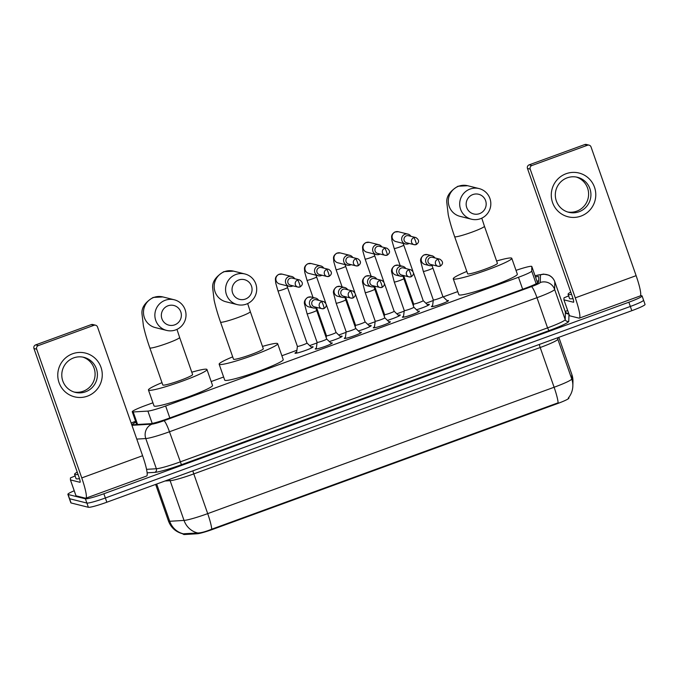 <?xml version="1.0" encoding="UTF-8"?>
<svg xmlns="http://www.w3.org/2000/svg" width="679" height="679" viewBox="0 0 679 679"><rect width="100%" height="100%" fill="white"/><g stroke="black" fill="none" stroke-linecap="round" stroke-linejoin="round"><path stroke-width="1.02" d="M330.851 343.039A9.022 0.832 160.7 0 1 332.141 342.929A9.022 0.832 160.7 0 1 332.26 343.014A9.022 0.832 160.7 0 1 324.621 346.57A9.022 0.832 160.7 0 1 315.362 349.057A9.022 0.832 160.7 0 1 315.234 348.972A9.022 0.832 160.7 0 1 316.355 348.123M359.912 332.438A9.022 0.832 160.7 0 1 361.194 332.328A9.022 0.832 160.7 0 1 361.321 332.413A9.022 0.832 160.7 0 1 353.674 335.969A9.022 0.832 160.7 0 1 344.414 338.456A9.022 0.832 160.7 0 1 344.295 338.371A9.022 0.832 160.7 0 1 345.407 337.522M388.965 321.846A9.022 0.832 160.7 0 1 390.255 321.736A9.022 0.832 160.7 0 1 390.374 321.812A9.022 0.832 160.7 0 1 382.727 325.368A9.022 0.832 160.7 0 1 373.467 327.855A9.022 0.832 160.7 0 1 373.348 327.77A9.022 0.832 160.7 0 1 374.469 326.922M418.018 311.245A9.022 0.832 160.7 0 1 419.308 311.135A9.022 0.832 160.7 0 1 419.427 311.211A9.022 0.832 160.7 0 1 411.78 314.767A9.022 0.832 160.7 0 1 402.52 317.254A9.022 0.832 160.7 0 1 402.401 317.178A9.022 0.832 160.7 0 1 403.521 316.321M447.079 300.644A9.022 0.832 160.7 0 1 448.361 300.534A9.022 0.832 160.7 0 1 448.479 300.61A9.022 0.832 160.7 0 1 440.841 304.167A9.022 0.832 160.7 0 1 431.581 306.653A9.022 0.832 160.7 0 1 431.454 306.577A9.022 0.832 160.7 0 1 432.574 305.72M311.075 346.977A9.591 0.883 160.7 0 1 312.977 346.748A9.591 0.883 160.7 0 1 313.104 346.833A9.591 0.883 160.7 0 1 304.973 350.619A9.591 0.883 160.7 0 1 295.119 353.258A9.591 0.883 160.7 0 1 294.992 353.173A9.591 0.883 160.7 0 1 296.672 352.019M340.128 336.377A9.591 0.883 160.7 0 1 342.029 336.147A9.591 0.883 160.7 0 1 342.157 336.232A9.591 0.883 160.7 0 1 329.323 341.562M369.181 325.776A9.591 0.883 160.7 0 1 371.082 325.547A9.591 0.883 160.7 0 1 371.218 325.631A9.591 0.883 160.7 0 1 358.385 330.962M398.242 315.175A9.591 0.883 160.7 0 1 400.143 314.946A9.591 0.883 160.7 0 1 400.271 315.031A9.591 0.883 160.7 0 1 387.437 320.369M427.295 304.574A9.591 0.883 160.7 0 1 429.196 304.345A9.591 0.883 160.7 0 1 429.323 304.43A9.591 0.883 160.7 0 1 416.49 309.768M152.928 402.8L145.493 405.516A16.916 1.562 -19.3 0 0 132.261 411.788A16.916 1.562 -19.3 0 0 133.203 411.966L147.886 411.092A16.916 1.562 -19.3 0 0 165.642 406L518.476 277.278A16.916 1.562 -19.3 0 0 531.708 271.057L531.818 266.541A16.916 1.562 -19.3 0 0 531.81 266.482A16.916 1.562 -19.3 0 0 531.589 266.338A16.916 1.562 -19.3 0 0 516.006 270.369M184.442 534.526L184.17 533.753L183.585 533.864A19.733 18.681 -93.4 0 1 169.716 521.277A22.551 2.079 -19.3 0 1 168.765 521.234A22.551 2.079 -19.3 0 1 168.468 521.031C170.981 527.591 175.606 531.801 182.345 533.677L183.593 534.356A15.218 1.409 -19.3 0 0 184.442 534.526L197.292 533.753A15.218 1.409 -19.3 0 0 213.265 529.17L556.958 403.784A15.218 1.409 -19.3 0 0 568.866 398.191L568.892 397.3M457.748 291.597L443.2 296.901M433.253 300.534L425.886 303.216M404.192 311.135L396.833 313.817M375.139 321.736L367.78 324.418M346.086 332.337L338.728 335.019M317.025 342.929L309.666 345.619M296.893 350.279L281.887 355.754M223.629 377.006L211.186 381.547M640.577 295.475L641.859 295.798A16.916 1.562 160.7 0 1 642.079 295.942A16.916 1.562 160.7 0 1 628.856 302.214L103.87 493.752A16.916 1.562 160.7 0 1 85.401 498.81L68.095 494.49L69.581 498.726A16.916 1.562 160.7 0 1 69.351 498.573A16.916 1.562 160.7 0 0 69.581 498.726L86.887 503.046L69.581 498.726L71.066 502.961A16.916 1.562 160.7 0 1 70.837 502.816L67.866 494.337A16.916 1.562 160.7 0 1 74.215 490.764M103.87 493.752L105.355 497.987A16.916 1.562 160.7 0 1 86.887 503.046A16.916 1.562 160.7 0 0 105.355 497.987L630.341 306.458L105.355 497.987L106.841 502.222A16.916 1.562 160.7 0 1 88.372 507.281L71.066 502.961M643.336 300.033A16.916 1.562 160.7 0 1 643.565 300.186A16.916 1.562 160.7 0 1 630.341 306.458A16.916 1.562 160.7 0 0 643.565 300.186L645.05 304.421A16.916 1.562 160.7 0 1 631.818 310.693L106.841 502.222M184.17 533.753L197.793 532.981C201.018 532.93 205.661 531.665 211.729 529.187L558.13 402.8A19.733 2.733 70 0 0 554.106 387.251A22.551 2.079 -19.3 0 0 571.76 378.967A19.733 19.632 1.4 0 1 572.855 385.91C572.694 390.493 571.158 394.558 568.264 398.089M135.919 422.228A16.916 1.562 -19.3 0 0 132.38 424.553A16.916 1.562 -19.3 0 0 133.322 424.731L150.212 423.721A16.916 1.562 -19.3 0 0 167.968 418.629L525.41 288.227A16.916 1.562 -19.3 0 0 538.642 282.006L538.77 276.811A16.916 1.562 -19.3 0 0 538.761 276.76A16.916 1.562 -19.3 0 0 538.54 276.608A16.916 1.562 -19.3 0 0 535.476 276.947M536.962 281.182A16.916 1.562 160.7 0 1 538.668 280.877M565.2 311.449L567.678 310.541M571.565 294.372A28.187 2.606 160.7 0 1 568.459 294.55A28.187 2.606 160.7 0 1 568.085 294.296A28.187 2.606 160.7 0 1 570.759 292.072M573.017 298.616A28.187 2.606 160.7 0 1 569.944 298.785A28.187 2.606 160.7 0 1 569.571 298.539L568.085 294.296M566.108 173.714A22.551 22.237 -76 0 1 594.507 187.251A22.551 22.237 -76 0 1 580.952 216.1A22.551 22.237 -76 0 1 552.553 202.563A22.551 22.237 -76 0 1 566.108 173.714M579.043 211.755A18.036 17.79 104 0 0 577.481 177.295A18.036 17.79 104 0 0 555.329 195.747A18.036 17.79 104 0 0 579.043 211.755M576.31 177.049A18.036 17.79 -76 0 1 576.734 211.177A18.036 17.79 -76 0 1 567.593 211.975M527.464 168.451A2.818 2.775 -76 0 1 529.162 164.844L531.895 165.523A2.818 2.775 104 0 0 530.197 169.13L527.464 168.451L572.55 297.181A5.636 0.781 70 0 1 573.568 302.248A5.636 0.781 70 0 1 573.492 302.248L563.926 299.846L563.977 297.835L568.646 295.908M569.537 315.769L563.935 299.855L569.537 315.769L579.06 318.145A22.551 3.123 -110 0 0 579.365 318.137A22.551 3.123 -110 0 0 575.283 297.86L530.197 169.13M569.494 315.743L563.926 299.846M579.365 318.137L640.204 295.942A22.551 3.123 -110 0 0 636.121 275.666L591.036 146.936A2.818 2.775 104 0 0 587.488 145.247L584.755 144.559A2.818 2.775 -76 0 1 586.367 144.474L589.1 145.162M531.895 165.523L587.488 145.247M529.162 164.844L584.755 144.559M78.043 474.417A28.187 2.606 160.7 0 1 74.945 474.604A28.187 2.606 160.7 0 1 74.563 474.349A28.187 2.606 160.7 0 1 77.245 472.126M79.502 478.661A28.187 2.606 160.7 0 1 76.43 478.839A28.187 2.606 160.7 0 1 76.048 478.593L74.563 474.349M472.83 194.576A10.151 10.007 104 0 0 466.728 207.562A10.151 10.007 104 0 0 479.51 213.647A10.151 10.007 104 0 0 485.612 200.67A10.151 10.007 104 0 0 472.83 194.576M480.452 218.723A15.787 15.566 -76 0 1 459.7 204.718A15.787 15.566 -76 0 1 479.077 188.575A15.787 15.566 -76 0 1 480.452 218.723M467.627 273.764A15.787 1.46 -19.3 0 0 467.839 273.909A15.787 1.46 -19.3 0 0 484.042 269.555A15.787 1.46 -19.3 0 0 497.418 263.333L484.433 226.251A15.787 1.46 -19.3 0 1 472.092 232.099A15.787 1.46 -19.3 0 1 454.854 236.827A15.787 1.46 -19.3 0 1 454.641 236.682L467.627 273.764M496.604 261.008A31.005 2.86 160.7 0 1 511.372 258.028A31.005 2.86 160.7 0 1 511.788 258.3A31.005 2.86 160.7 0 1 485.51 270.531A31.005 2.86 160.7 0 1 453.682 279.069A31.005 2.86 160.7 0 1 453.258 278.797A31.005 2.86 160.7 0 1 466.812 271.439M511.788 258.3L517.347 274.197A31.005 2.86 160.7 0 1 491.078 286.419A31.005 2.86 160.7 0 1 459.242 294.966A31.005 2.86 160.7 0 1 458.826 294.686L453.258 278.797M238.711 279.994A10.151 10.007 104 0 0 232.608 292.972A10.151 10.007 104 0 0 245.391 299.066A10.151 10.007 104 0 0 251.493 286.088A10.151 10.007 104 0 0 238.711 279.994M246.333 304.133A15.787 15.566 -76 0 1 225.581 290.128A15.787 15.566 -76 0 1 244.958 273.985A15.787 15.566 -76 0 1 246.333 304.133M233.508 359.183A15.787 1.46 -19.3 0 0 233.72 359.318A15.787 1.46 -19.3 0 0 249.923 354.973A15.787 1.46 -19.3 0 0 263.299 348.743L250.313 311.661A15.787 1.46 -19.3 0 1 237.973 317.517A15.787 1.46 -19.3 0 1 220.734 322.236A15.787 1.46 -19.3 0 1 220.522 322.101L233.508 359.183M262.484 346.417A31.005 2.86 160.7 0 1 277.253 343.438A31.005 2.86 160.7 0 1 277.669 343.718A31.005 2.86 160.7 0 1 251.391 355.949A31.005 2.86 160.7 0 1 219.563 364.487A31.005 2.86 160.7 0 1 219.147 364.207A31.005 2.86 160.7 0 1 232.693 356.857M277.669 343.718L283.236 359.607A31.005 2.86 160.7 0 1 256.959 371.837A31.005 2.86 160.7 0 1 225.122 380.384A31.005 2.86 160.7 0 1 224.707 380.104L219.147 364.207M168.01 305.788A10.151 10.007 104 0 0 161.916 318.765A10.151 10.007 104 0 0 174.69 324.859A10.151 10.007 104 0 0 180.792 311.882A10.151 10.007 104 0 0 168.01 305.788M175.64 329.926A15.787 15.566 -76 0 1 154.88 315.922A15.787 15.566 -76 0 1 174.265 299.779A15.787 15.566 -76 0 1 175.64 329.926M162.807 384.976A15.787 1.46 -19.3 0 0 163.019 385.112A15.787 1.46 -19.3 0 0 179.231 380.766A15.787 1.46 -19.3 0 0 192.607 374.536L179.621 337.455A15.787 1.46 -19.3 0 1 167.272 343.311A15.787 1.46 -19.3 0 1 150.034 348.03A15.787 1.46 -19.3 0 1 149.821 347.894L162.807 384.976M191.792 372.211A31.005 2.86 160.7 0 1 206.552 369.232A31.005 2.86 160.7 0 1 206.968 369.512A31.005 2.86 160.7 0 1 180.69 381.742A31.005 2.86 160.7 0 1 148.862 390.281A31.005 2.86 160.7 0 1 148.446 390.001A31.005 2.86 160.7 0 1 161.992 382.65M206.968 369.512L212.535 385.4A31.005 2.86 160.7 0 1 186.258 397.631A31.005 2.86 160.7 0 1 154.43 406.169A31.005 2.86 160.7 0 1 154.014 405.898L148.446 390.001M413.621 303.954A5.076 0.467 -19.3 0 0 413.621 303.98A5.076 0.467 -19.3 0 0 413.698 304.022A5.076 0.467 -19.3 0 0 418.901 302.63A5.076 0.467 -19.3 0 0 423.204 300.627A5.076 0.467 -19.3 0 0 423.187 300.61L428.101 305.355M410.931 236.326A5.076 4.999 104 0 0 401.96 240.765A5.076 4.999 104 0 0 409.157 243.43M415.896 237.565L408.478 235.715A3.667 3.616 104 0 0 404.183 240.51A3.667 3.616 104 0 0 406.704 242.827L414.122 244.678A3.667 3.616 104 0 0 416.219 244.559A3.667 0.509 70 0 0 416.261 244.559A3.667 0.509 70 0 0 415.599 241.266A3.667 0.509 -110 0 0 413.8 237.675A3.667 3.616 104 0 0 414.122 244.678L416.261 244.559C419.478 242.267 419.35 239.933 415.896 237.565A3.667 3.616 104 0 0 413.8 237.675M384.569 314.555A5.076 0.467 -19.3 0 0 384.569 314.581A5.076 0.467 -19.3 0 0 384.637 314.623A5.076 0.467 -19.3 0 0 389.848 313.231A5.076 0.467 -19.3 0 0 394.151 311.228A5.076 0.467 -19.3 0 0 394.134 311.211M381.87 246.927A5.076 4.999 104 0 0 372.907 251.366A5.076 4.999 104 0 0 380.096 254.031M386.843 248.166L379.425 246.316A3.667 3.616 104 0 0 375.131 251.111A3.667 3.616 104 0 0 377.651 253.42L385.069 255.279A3.667 3.616 104 0 0 387.157 255.16A3.667 0.509 70 0 0 387.208 255.16A3.667 0.509 70 0 0 386.546 251.867A3.667 0.509 -110 0 0 384.747 248.276A3.667 3.616 104 0 0 385.069 255.279L387.208 255.16C390.425 252.868 390.298 250.534 386.843 248.166A3.667 3.616 104 0 0 384.747 248.276M355.261 327.066L355.516 325.173A5.076 0.467 -19.3 0 0 355.516 325.182A5.076 0.467 -19.3 0 0 355.584 325.224A5.076 0.467 -19.3 0 0 360.795 323.832A5.076 0.467 -19.3 0 0 365.09 321.829A5.076 0.467 -19.3 0 0 365.081 321.812L369.996 326.557M352.817 257.528A5.076 4.999 104 0 0 343.854 261.967A5.076 4.999 104 0 0 351.043 264.632M357.782 258.767L350.372 256.917A3.667 3.616 104 0 0 346.078 261.712A3.667 3.616 104 0 0 348.599 264.021L356.008 265.871A3.667 3.616 104 0 0 358.105 265.761A3.667 0.509 70 0 0 358.156 265.761A3.667 0.509 70 0 0 357.493 262.467A3.667 0.509 -110 0 0 355.694 258.877A3.667 3.616 104 0 0 356.008 265.871L358.156 265.761C361.364 263.469 361.245 261.135 357.782 258.767A3.667 3.616 104 0 0 355.694 258.877M326.209 337.667L326.455 335.774A5.076 0.467 -19.3 0 0 326.463 335.782A5.076 0.467 -19.3 0 0 326.531 335.825A5.076 0.467 -19.3 0 0 331.734 334.433A5.076 0.467 -19.3 0 0 336.037 332.43A5.076 0.467 -19.3 0 0 336.029 332.413L340.934 337.157M323.764 268.129A5.076 4.999 104 0 0 314.801 272.568A5.076 4.999 104 0 0 321.99 275.233M328.729 269.368L321.32 267.518A3.667 3.616 104 0 0 317.017 272.313A3.667 3.616 104 0 0 319.537 274.622L326.955 276.472A3.667 3.616 104 0 0 329.052 276.361A3.667 0.509 70 0 0 329.103 276.361A3.667 0.509 70 0 0 328.432 273.068A3.667 0.509 -110 0 0 326.641 269.478A3.667 3.616 104 0 0 326.955 276.472L329.103 276.361C332.311 274.07 332.192 271.736 328.729 269.368A3.667 3.616 104 0 0 326.641 269.478M296.528 353.131L297.402 346.375A5.076 0.467 -19.3 0 0 297.402 346.383A5.076 0.467 -19.3 0 0 297.47 346.426A5.076 0.467 -19.3 0 0 302.681 345.025A5.076 0.467 -19.3 0 0 306.984 343.031A5.076 0.467 -19.3 0 0 306.967 343.005M294.711 278.721A5.076 4.999 104 0 0 285.74 283.168A5.076 4.999 104 0 0 292.929 285.834M299.677 279.969L292.259 278.118A3.667 3.616 104 0 0 287.964 282.914A3.667 3.616 104 0 0 290.485 285.222L297.903 287.073A3.667 3.616 104 0 0 299.991 286.962A3.667 0.509 70 0 0 300.042 286.962A3.667 0.509 70 0 0 299.38 283.669A3.667 0.509 -110 0 0 297.58 280.079A3.667 3.616 104 0 0 297.903 287.073L300.042 286.962C303.258 284.671 303.131 282.337 299.677 279.969A3.667 3.616 104 0 0 297.58 280.079M432.464 306.611L433.321 299.965A5.076 0.467 -19.3 0 0 433.329 299.974A5.076 0.467 -19.3 0 0 433.397 300.016A5.076 0.467 -19.3 0 0 438.6 298.616A5.076 0.467 -19.3 0 0 442.903 296.621A5.076 0.467 -19.3 0 0 442.895 296.596M434.883 257.935A5.076 4.999 104 0 0 425.911 262.374A5.076 4.999 104 0 0 433.109 265.048M439.848 259.174L432.43 257.324A3.667 3.616 104 0 0 428.135 262.119A3.667 3.616 104 0 0 430.656 264.437L438.074 266.287A3.667 3.616 104 0 0 440.17 266.176A3.667 0.509 70 0 0 440.213 266.176A3.667 0.509 70 0 0 439.551 262.875A3.667 0.509 -110 0 0 437.751 259.285A3.667 3.616 104 0 0 438.074 266.287L440.213 266.176C443.429 263.876 443.302 261.542 439.848 259.174A3.667 3.616 104 0 0 437.751 259.285M403.402 317.212L404.268 310.558A5.076 0.467 -19.3 0 0 404.268 310.575A5.076 0.467 -19.3 0 0 404.336 310.617A5.076 0.467 -19.3 0 0 409.547 309.217A5.076 0.467 -19.3 0 0 413.851 307.222A5.076 0.467 -19.3 0 0 413.834 307.197L418.671 311.865M405.821 268.536A5.076 4.999 104 0 0 396.859 272.975A5.076 4.999 104 0 0 404.047 275.649M410.795 269.775L403.377 267.925A3.667 3.616 104 0 0 399.082 272.72A3.667 3.616 104 0 0 401.603 275.037L409.021 276.888A3.667 3.616 104 0 0 411.109 276.777A3.667 0.509 70 0 0 411.16 276.769A3.667 0.509 70 0 0 410.498 273.476A3.667 0.509 -110 0 0 408.699 269.886A3.667 3.616 104 0 0 409.021 276.888L411.16 276.769C414.377 274.477 414.249 272.143 410.795 269.775A3.667 3.616 104 0 0 408.699 269.886M374.35 327.813L375.215 321.159A5.076 0.467 -19.3 0 0 375.215 321.175A5.076 0.467 -19.3 0 0 375.283 321.218A5.076 0.467 -19.3 0 0 380.495 319.817A5.076 0.467 -19.3 0 0 384.789 317.814A5.076 0.467 -19.3 0 0 384.781 317.797L389.61 322.466M376.769 279.137A5.076 4.999 104 0 0 367.806 283.576A5.076 4.999 104 0 0 374.995 286.249M381.734 280.376L374.324 278.526A3.667 3.616 104 0 0 370.03 283.321A3.667 3.616 104 0 0 372.55 285.638L379.96 287.489A3.667 3.616 104 0 0 382.056 287.378A3.667 0.509 70 0 0 382.107 287.37A3.667 0.509 70 0 0 381.445 284.077A3.667 0.509 -110 0 0 379.646 280.486A3.667 3.616 104 0 0 379.96 287.489L382.107 287.37C385.316 285.078 385.197 282.744 381.734 280.376A3.667 3.616 104 0 0 379.646 280.486M346.163 331.751A5.076 0.467 -19.3 0 0 346.163 331.776A5.076 0.467 -19.3 0 0 346.231 331.819A5.076 0.467 -19.3 0 0 351.442 330.418A5.076 0.467 -19.3 0 0 355.737 328.415A5.076 0.467 -19.3 0 0 355.728 328.398M347.716 289.738A5.076 4.999 104 0 0 338.753 294.177A5.076 4.999 104 0 0 345.942 296.85M352.681 290.977L345.272 289.127A3.667 3.616 104 0 0 340.968 293.922A3.667 3.616 104 0 0 343.498 296.239L350.907 298.089A3.667 3.616 104 0 0 353.004 297.971A3.667 0.509 70 0 0 353.055 297.971A3.667 0.509 70 0 0 352.384 294.678A3.667 0.509 -110 0 0 350.593 291.087A3.667 3.616 104 0 0 350.907 298.089L353.055 297.971C356.263 295.679 356.144 293.345 352.681 290.977A3.667 3.616 104 0 0 350.593 291.087M316.244 349.014L317.101 342.36A5.076 0.467 -19.3 0 0 317.11 342.369A5.076 0.467 -19.3 0 0 317.178 342.42A5.076 0.467 -19.3 0 0 322.381 341.019A5.076 0.467 -19.3 0 0 326.684 339.016A5.076 0.467 -19.3 0 0 326.667 338.999L331.505 343.667M318.663 300.339A5.076 4.999 104 0 0 309.692 304.778A5.076 4.999 104 0 0 316.881 307.443M323.628 301.578L316.21 299.728A3.667 3.616 104 0 0 311.916 304.523A3.667 3.616 104 0 0 314.436 306.84L321.854 308.69A3.667 3.616 104 0 0 323.942 308.572A3.667 0.509 70 0 0 323.993 308.572A3.667 0.509 70 0 0 323.331 305.278A3.667 0.509 -110 0 0 321.532 301.688A3.667 3.616 104 0 0 321.854 308.69L323.993 308.572C327.21 306.28 327.083 303.946 323.628 301.578A3.667 3.616 104 0 0 321.532 301.688M72.594 353.767A22.551 22.237 -76 0 1 100.993 367.305A22.551 22.237 -76 0 1 87.438 396.146A22.551 22.237 -76 0 1 59.039 382.608A22.551 22.237 -76 0 1 72.594 353.767M85.529 391.808A18.036 17.79 104 0 0 83.958 357.349A18.036 17.79 104 0 0 61.806 375.801A18.036 17.79 104 0 0 85.529 391.808M82.796 357.103A18.036 17.79 -76 0 1 83.22 391.231A18.036 17.79 -76 0 1 74.079 392.029M33.95 348.505A2.818 2.775 -76 0 1 35.648 344.898L38.38 345.577A2.818 2.775 104 0 0 36.683 349.184L33.95 348.505L79.027 477.235A5.636 0.781 70 0 1 80.054 482.302A5.636 0.781 70 0 1 79.978 482.302L70.412 479.9L70.463 477.889L75.131 475.954M70.455 479.926L76.014 495.823L85.537 498.199A22.551 3.123 -110 0 0 85.851 498.191A22.551 3.123 -110 0 0 81.76 477.914L36.683 349.184M76.014 495.823L70.421 479.909M85.851 498.191L146.689 475.996A22.551 3.123 -110 0 0 142.598 455.719L97.521 326.989A2.818 2.775 104 0 0 93.974 325.3L91.241 324.613A2.818 2.775 -76 0 1 92.845 324.528L95.578 325.207M38.38 345.577L93.974 325.3M35.648 344.898L91.241 324.613M537.573 282.965L531.818 266.541M556.958 403.784L556.772 403.267M568.866 398.191L568.663 397.597M213.265 529.17L213.087 528.652M197.292 533.753L197.02 532.981M537.471 282.634A16.916 16.831 1.4 0 1 538.023 282.676M536.155 283.754L531.708 271.057M522.66 289.229L518.476 277.278M169.826 417.95L165.642 406M152.206 423.424L147.886 411.092M137.582 424.477L133.203 411.966M557.883 337.667L557.841 339.228L571.76 378.967L571.871 374.562A22.551 2.079 -19.3 0 0 571.854 374.485L558.842 337.319M571.854 374.485L572.957 381.505A19.733 19.632 1.4 0 0 571.871 374.562L558.825 337.327M211.729 529.187A19.733 2.733 -110 0 0 207.706 513.63L554.106 387.251L540.195 347.521L193.795 473.9A22.551 2.079 160.7 0 1 170.123 480.69L165.039 480.987M197.793 532.981A19.733 18.681 -93.4 0 1 184.034 520.42A22.551 2.079 -19.3 0 0 207.706 513.63L193.795 473.9A5.636 0.781 70 0 1 192.878 470.836M156.679 484.042L169.716 521.277L184.034 520.42L170.123 480.69A5.636 5.339 86.6 0 0 169.47 479.374M631.818 310.693L628.856 302.214M88.372 507.281L85.401 498.81M557.544 337.794A5.636 5.61 -178.6 0 0 557.841 339.228A22.551 2.079 160.7 0 1 540.195 347.521A5.636 0.781 70 0 1 539.279 344.457M131.955 425.317L152.096 424.112A11.271 1.044 -19.3 0 0 163.928 420.717L531.445 286.64A11.271 1.044 -19.3 0 0 540.272 282.489L540.45 274.927A11.271 1.044 -19.3 0 0 540.297 274.791A11.271 1.044 -19.3 0 0 535.086 275.827M566.812 313.469A25.369 2.343 160.7 0 1 568.62 313.443A25.369 2.343 160.7 0 1 568.696 313.469M568.96 314.224L568.79 321.32A25.369 2.343 160.7 0 1 548.929 330.648L181.42 464.725A25.369 2.343 160.7 0 1 154.795 472.363L147.139 472.822M535.06 275.767L543.556 274.087L548.793 275.165C551.688 276.548 553.691 278.746 554.802 281.76A22.551 2.079 160.7 0 1 554.811 281.827L554.624 289.398L565.2 319.597L565.386 312.026A22.551 2.079 -19.3 0 0 565.378 311.958L567.152 313.554M540.272 282.489A11.271 11.22 1.4 0 1 554.624 289.398A22.551 2.079 160.7 0 1 536.979 297.691L547.554 327.881A22.551 2.079 -19.3 0 0 565.2 319.597A2.818 2.801 -178.6 0 0 568.79 321.32M540.45 274.927A11.271 11.22 1.4 0 1 554.811 281.827L565.386 312.026A2.818 2.801 -178.6 0 0 568.815 313.8M531.445 286.64A11.271 1.562 70 0 1 536.979 297.691L169.461 431.768A22.551 2.079 160.7 0 1 145.79 438.558L156.365 468.748A22.551 2.079 -19.3 0 0 180.037 461.966L547.554 327.881L548.929 330.648M152.096 424.112A11.271 10.677 -93.4 0 0 145.79 438.558L136.776 439.092M146.562 469.342L156.365 468.748A2.818 2.665 86.6 0 1 154.795 472.363M163.928 420.717A11.271 1.562 70 0 1 169.461 431.768L181.42 464.725M135.596 421.32A11.271 1.044 -19.3 0 0 131.166 423.059M135.537 421.286A11.271 1.562 70 0 1 135.588 421.277L131.14 422.992M575.283 297.86L636.121 275.666M454.641 236.682C451.79 228.543 449.659 221.227 448.242 214.742L446.833 202.851C446.103 196.655 449.829 191.113 458.002 186.224L467.695 185.732A15.787 15.566 104 0 0 448.31 201.875A15.787 15.566 104 0 0 460.048 216.355L471.438 219.198M220.522 322.101C217.679 313.961 215.54 306.645 214.123 300.16L212.714 288.269C211.984 282.074 215.71 276.531 223.883 271.642L233.576 271.142A15.787 15.566 104 0 0 214.191 287.293A15.787 15.566 104 0 0 225.929 301.773L237.319 304.616M149.821 347.894C146.978 339.755 144.848 332.438 143.43 325.954L142.013 314.054C141.291 307.867 145.009 302.325 153.182 297.436L162.875 296.935A15.787 15.566 104 0 0 143.498 313.078A15.787 15.566 104 0 0 155.236 327.567L166.618 330.41M400.211 265.684L394.185 248.463A5.076 0.467 -19.3 0 0 394.253 248.506A5.076 0.467 -19.3 0 0 400.084 246.884A5.076 0.467 -19.3 0 0 403.759 245.111L403.182 243.396M394.185 248.463L391.944 240.621L391.605 236.954C391.562 235.053 392.649 233.406 394.881 232.006L398.31 231.726A5.076 4.999 104 0 0 392.089 237.073A5.076 4.999 104 0 0 395.857 241.563L405.456 243.965M371.158 276.285L365.124 259.064A5.076 0.467 -19.3 0 0 365.2 259.106A5.076 0.467 -19.3 0 0 371.031 257.485A5.076 0.467 -19.3 0 0 374.706 255.711L374.129 253.997M365.124 259.064L362.892 251.213L362.552 247.555C362.501 245.654 363.596 244.007 365.82 242.607L369.257 242.327A5.076 4.999 104 0 0 363.036 247.674A5.076 4.999 104 0 0 366.796 252.164L376.404 254.566M342.106 286.886L336.071 269.665A5.076 0.467 -19.3 0 0 336.139 269.707A5.076 0.467 -19.3 0 0 341.978 268.078A5.076 0.467 -19.3 0 0 345.653 266.312L345.076 264.598M336.071 269.665L333.83 261.814L333.491 258.156C333.448 256.255 334.543 254.608 336.767 253.208L340.204 252.919A5.076 4.999 104 0 0 333.983 258.275A5.076 4.999 104 0 0 337.743 262.765L347.342 265.166M313.044 297.487L307.018 280.266A5.076 0.467 -19.3 0 0 307.086 280.308A5.076 0.467 -19.3 0 0 312.917 278.679A5.076 0.467 -19.3 0 0 316.592 276.913L316.015 275.199M307.018 280.266L304.778 272.415L304.438 268.757C304.396 266.855 305.482 265.209 307.714 263.808L311.143 263.52A5.076 4.999 104 0 0 304.922 268.867A5.076 4.999 104 0 0 308.69 273.365L318.29 275.767M297.402 346.383L277.966 290.867A5.076 0.467 -19.3 0 0 278.034 290.909A5.076 0.467 -19.3 0 0 283.864 289.279A5.076 0.467 -19.3 0 0 287.54 287.506L286.962 285.8M277.966 290.867L275.725 283.016L275.385 279.358C275.343 277.456 276.429 275.801 278.662 274.409L282.091 274.121A5.076 4.999 104 0 0 275.869 279.468A5.076 4.999 104 0 0 279.638 283.966L289.237 286.368M433.329 299.974L423.306 271.362A5.076 0.467 -19.3 0 0 423.373 271.413A5.076 0.467 -19.3 0 0 429.213 269.784A5.076 0.467 -19.3 0 0 432.888 268.01L432.056 265.506M423.306 271.362L420.793 261.771C420.046 259.386 421.116 257.095 424.002 254.914L427.439 254.625A5.076 4.999 104 0 0 421.218 259.972A5.076 4.999 104 0 0 424.978 264.471L429.408 265.574M404.268 310.575L394.253 281.963A5.076 0.467 -19.3 0 0 394.321 282.014A5.076 0.467 -19.3 0 0 400.16 280.385A5.076 0.467 -19.3 0 0 403.827 278.611L403.003 276.107M394.253 281.963L391.741 272.372C390.994 269.987 392.063 267.696 394.949 265.514L398.378 265.226A5.076 4.999 104 0 0 392.165 270.573A5.076 4.999 104 0 0 395.925 275.071L400.355 276.175M375.215 321.175L365.2 292.564A5.076 0.467 -19.3 0 0 365.268 292.607A5.076 0.467 -19.3 0 0 371.099 290.985A5.076 0.467 -19.3 0 0 374.774 289.212L373.951 286.708M365.2 292.564L362.679 282.973C361.941 280.588 363.01 278.297 365.896 276.107L369.325 275.827A5.076 4.999 104 0 0 363.104 281.174A5.076 4.999 104 0 0 366.872 285.672L371.294 286.776M345.297 338.414L346.154 331.759L336.147 303.165A5.076 0.467 -19.3 0 0 336.215 303.207A5.076 0.467 -19.3 0 0 342.046 301.586A5.076 0.467 -19.3 0 0 345.721 299.812L344.89 297.3M336.147 303.165L333.627 293.574C332.888 291.189 333.958 288.898 336.835 286.708L340.272 286.428A5.076 4.999 104 0 0 334.051 291.775A5.076 4.999 104 0 0 337.811 296.273L342.241 297.377M317.11 342.369L307.086 313.766A5.076 0.467 -19.3 0 0 307.154 313.808A5.076 0.467 -19.3 0 0 312.994 312.187A5.076 0.467 -19.3 0 0 316.669 310.413L315.837 307.901M307.086 313.766L304.574 304.175C303.827 301.79 304.896 299.498 307.782 297.309L311.22 297.029A5.076 4.999 104 0 0 304.998 302.376A5.076 4.999 104 0 0 308.758 306.874L313.189 307.977M81.76 477.914L142.598 455.719M537.581 282.965L531.81 266.482M538.201 282.54L537.412 282.481M136.725 424.528L132.261 411.788M572.957 381.505L572.855 385.91M168.468 521.031L155.644 484.416M642.079 295.942L643.565 300.186M554.802 281.76L565.378 311.958M481.784 218.163L484.433 226.251M467.695 185.732L479.077 188.575M247.665 303.581L250.313 311.661M233.576 271.142L244.958 273.985M176.964 329.374L179.621 337.455M162.875 296.935L174.265 299.779M403.759 275.801L413.621 303.98L413.375 305.873M423.204 300.627L413.562 273.102M412.908 271.227L403.759 245.111M398.31 231.726L407.909 234.119M374.706 286.402L384.569 314.581L384.322 316.465M384.509 283.703L394.151 311.228L399.048 315.956M383.856 281.827L374.706 255.711M369.257 242.327L378.857 244.72M355.516 325.182L345.645 297.003M365.09 321.829L355.448 294.304M354.794 292.428L345.653 266.312M340.204 252.919L349.804 255.321M326.463 335.782L316.592 307.604M336.037 332.43L326.395 304.905M325.742 303.029L316.592 276.913M311.143 263.52L320.743 265.922M287.54 287.506L306.984 343.031L311.882 347.758M282.091 274.121L291.69 276.523M442.903 296.604L447.724 301.272M442.903 296.621L432.888 268.01M427.439 254.625L431.861 255.728M413.851 307.222L403.827 278.611M398.378 265.226L402.808 266.329M384.789 317.814L374.774 289.212M369.325 275.827L373.756 276.93M345.721 299.812L355.737 328.415L360.557 333.066M340.272 286.428L344.703 287.531M326.684 339.016L316.669 310.413M311.22 297.029L315.642 298.132M70.412 479.9L75.98 495.797"/></g></svg>
